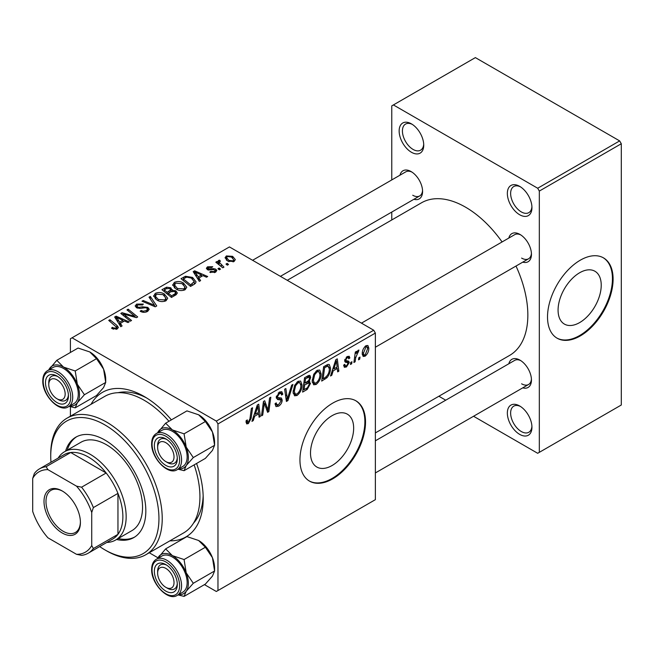 <?xml version="1.0" encoding="UTF-8"?>
<svg xmlns="http://www.w3.org/2000/svg" width="654" height="654" viewBox="0 0 654 654"><rect width="100%" height="100%" fill="white"/><g stroke="black" fill="none" stroke-linecap="round" stroke-linejoin="round"><path stroke-width="0.98" d="M519.644 434.354A17.388 10.039 60 0 1 507.349 413.058A17.388 10.039 60 0 1 519.644 405.954L519.644 405.954A17.388 10.039 60 0 1 531.947 427.25A17.388 10.039 60 0 1 519.644 434.354M520.494 406.477A15.075 8.698 -120 0 0 513.75 406.159A15.075 8.698 -120 0 0 511.444 418.233A15.075 8.698 -120 0 0 521.287 431.517A15.075 8.698 -120 0 0 528.824 432.261A15.075 8.698 -120 0 0 531.915 426.253M411.44 152.268A17.388 10.039 60 0 1 399.144 130.972A17.388 10.039 60 0 1 411.44 123.868L411.44 123.868A17.388 10.039 60 0 1 423.735 145.172A17.388 10.039 60 0 1 411.44 152.268M412.29 124.391A15.075 8.698 -120 0 0 405.537 124.072A15.075 8.698 -120 0 0 403.232 136.146A15.075 8.698 -120 0 0 413.075 149.431A15.075 8.698 -120 0 0 420.612 150.175A15.075 8.698 -120 0 0 423.702 144.166M519.644 214.741A17.388 10.039 60 0 1 507.349 193.445A17.388 10.039 60 0 1 519.644 186.341L519.644 186.341A17.388 10.039 60 0 1 531.947 207.645A17.388 10.039 60 0 1 519.644 214.741M520.494 186.864A15.075 8.698 -120 0 0 513.75 186.545A15.075 8.698 -120 0 0 511.444 198.62A15.075 8.698 -120 0 0 521.287 211.904A15.075 8.698 -120 0 0 528.824 212.648A15.075 8.698 -120 0 0 531.915 206.648M332.085 465.517A30.517 17.617 120 0 0 352.016 438.621A30.517 17.617 120 0 0 347.339 414.17A30.517 17.617 120 0 0 332.085 415.682A30.517 17.617 120 0 0 312.146 442.57A30.517 17.617 120 0 0 316.822 467.021A30.517 17.617 120 0 0 332.085 465.517M332.739 478.842A46.377 26.773 120 0 0 363.035 437.976A46.377 26.773 120 0 0 355.923 400.82A46.377 26.773 120 0 0 332.739 403.117A46.377 26.773 120 0 0 302.442 443.976A46.377 26.773 120 0 0 309.555 481.14A46.377 26.773 120 0 0 332.739 478.842M309.228 480.943A46.377 26.773 120 0 0 332.085 478.466A46.377 26.773 120 0 0 362.291 437.894A46.377 26.773 120 0 0 355.596 400.632M508.837 238.048A16.227 9.369 60 0 1 519.979 234.434L519.979 234.434A16.227 9.369 60 0 1 531.449 254.308A16.227 9.369 60 0 1 522.75 262.148M520.829 234.958A13.914 8.036 -120 0 0 514.657 234.688L361.458 323.141M399.97 175.198A16.227 9.369 60 0 1 411.113 171.577L411.113 171.577A16.227 9.369 60 0 1 422.582 191.458A16.227 9.369 60 0 1 413.884 199.29M411.963 172.108A13.914 8.036 -120 0 0 405.791 171.838L252.591 260.284M508.837 363.755A16.227 9.369 60 0 1 519.979 360.141L519.979 360.141A16.227 9.369 60 0 1 531.449 380.015A16.227 9.369 60 0 1 522.75 387.855M520.829 360.665A13.914 8.036 -120 0 0 514.657 360.395L375.363 440.821M91.053 404.286A83.475 48.192 60 0 1 144.191 396.488L144.191 396.488A83.475 48.192 60 0 1 171.397 419.868M146.7 398A76.518 44.178 -120 0 0 118.137 392.694M375.363 432.915L509.597 355.416A88.11 50.873 -120 0 0 515.998 266.039M502.092 241.947A88.11 50.873 -120 0 0 465.542 207.171A88.11 50.873 -120 0 0 421.487 202.805L287.261 280.304M579.657 322.577A30.517 17.617 120 0 0 599.587 295.69A30.517 17.617 120 0 0 594.911 271.238A30.517 17.617 120 0 0 579.657 272.751A30.517 17.617 120 0 0 559.718 299.638A30.517 17.617 120 0 0 564.402 324.09A30.517 17.617 120 0 0 579.657 322.577M580.311 335.911A46.377 26.773 120 0 0 610.607 295.044A46.377 26.773 120 0 0 603.495 257.88A46.377 26.773 120 0 0 580.311 260.178A46.377 26.773 120 0 0 550.014 301.044A46.377 26.773 120 0 0 557.126 338.208A46.377 26.773 120 0 0 580.311 335.911M556.799 338.012A46.377 26.773 120 0 0 579.657 335.527A46.377 26.773 120 0 0 609.863 294.962A46.377 26.773 120 0 0 603.168 257.701M373.728 330.229L375.363 333.066L217.97 423.939L216.327 421.094L373.728 330.229L229.448 246.926L70.411 338.747L70.411 352.465M70.411 406.714L70.411 416.206M217.97 423.939L217.97 590.537L216.327 591.486L204.449 584.627M157.957 557.788L149.243 552.753M333.197 370.834L331.791 375.265L330.499 376.009L335.829 359.684L337.284 358.842L338.854 371.186L337.66 371.873L337.276 368.48L333.197 370.834L332.346 370.344M308.255 381.078L310.527 383.416L307.225 389.441L302.63 392.098L304.568 377.726L309.097 375.331L309.955 375.461L310.683 377.423L309.097 381.568L309.865 381.707M248.34 423.612L246.632 423.882L246.092 420.784L247.294 419.917L247.555 422.132L248.414 422.026L249.983 418.625L251.357 408.448L252.567 407.753L251.144 418.282L248.34 423.612L245.994 422.263M263.93 406.355L262.695 415.151L261.494 415.846L263.456 401.466L264.715 400.738L267.993 410.091L269.595 397.918L270.805 397.223L268.859 411.595L267.6 412.322L264.298 403.003L263.93 406.355L262.867 405.75M275.056 403.771L276.552 404.63L278.686 404.548L281.016 400.984L280.705 400.003L277.598 399.537L276.25 397.419L279.462 392.048L281.833 391.697L282.806 394.248L281.612 395.073L281.04 393.389L279.422 393.626L277.443 396.651L277.885 397.575L281.408 398.016L282.209 400.166C281.997 402.774 280.795 404.769 278.612 406.142L276.004 406.608L275.056 403.706L276.25 402.856L276.797 404.875L275.056 403.87M292.935 384.446L287.923 400.591L286.403 401.466L284.645 389.228L285.847 388.533L287.351 399.03L291.651 385.181L292.935 384.446M302.034 384.92C302.058 389.114 300.39 392.645 297.03 395.507L294.57 395.793L293.09 392.048L294.66 385.271L298.069 381.307L300.636 381.053L302.034 384.92L300.717 384.16M375.363 333.066L375.363 499.664L217.97 590.537M368.807 348.108C368.881 351.296 367.638 354.002 365.087 356.209L363.166 356.43L362.251 354.01C362.136 350.716 363.395 347.936 366.027 345.688L367.883 345.484L368.807 348.108L367.368 347.274M254.651 416.189L253.237 420.612L251.945 421.364L257.275 405.03L258.739 404.188L260.308 416.533L259.107 417.227L258.722 413.835L254.651 416.189L253.793 415.699M321.114 373.9C321.13 378.102 319.471 381.625 316.111 384.487L313.642 384.773L312.171 381.029L313.74 374.26L317.149 370.295L319.716 370.041L321.114 373.9L319.798 373.148M326.951 377.742L321.711 381.086L323.648 366.714L327.973 364.384L329.289 364.531L330.499 368.177C330.572 371.521 329.387 374.709 326.951 377.742L325.806 377.08M347.838 362.643L345.255 362.177L344.666 360.763L347.168 356.577L349.195 356.25L349.882 357.934L348.688 358.793L348.239 357.648L347.111 357.812L345.852 359.863L345.974 360.575L348.68 361.139L349.285 362.545L346.465 366.959L344.364 367.303L343.62 365.161L344.813 364.303L345.32 365.888L346.522 365.725L348.091 363.338L344.666 360.804L347.658 362.537M344.756 359.872L346.097 360.706L344.748 359.929M351.942 361.736L351.664 363.788L350.479 364.474L350.724 362.439L351.942 361.736M359.994 357.084L359.716 359.144L358.523 359.831L358.776 357.795L359.994 357.084M355.727 357.591L355.122 361.793L353.912 362.496L355.318 352.04L356.528 351.345L356.226 353.512L358.163 350.225L358.972 350.111L355.727 357.591L354.656 356.97M223.954 267.134L222.744 267.829L215.812 262.197L217.014 261.502L218.436 262.671L218.003 261.347L218.501 260.472L219.613 260.178L220.439 261.208L219.147 262.14L223.954 267.134M220.504 269.129L219.311 269.816L217.921 268.729L219.139 268.017L220.504 269.129M193.944 284.465L190.543 286.427L181.011 278.678L185.483 276.266L192.562 277.435L196.061 281.841L195.513 283.239L193.944 284.465M172.681 285.316L174.356 282.348C177.577 281.065 180.602 281.285 183.431 283.01L186.791 287.245L185.098 289.747C181.967 290.989 179 290.793 176.188 289.15L172.64 284.809M153.608 296.327L155.276 293.36C158.497 292.076 161.522 292.297 164.35 294.022L167.71 298.265L166.018 300.758C162.895 302.009 159.928 301.805 157.115 300.17L153.559 295.821M147.591 311.394C145.057 312.71 142.58 312.645 140.152 311.206L141.207 310.437L143.201 311.23L146.333 310.576L147.485 309.154L146.741 308.116L145.425 307.715L140.365 308.386L136.506 307.715L135.157 305.966L136.67 304.102L143.349 304.085L142.523 304.993L137.969 304.903L136.956 306.105L137.626 306.988L139.098 307.323L142.351 306.824L147.82 307.372L149.235 309.277L147.591 311.394M112.447 328.766L111.507 328.104L112.553 327.327L113.444 327.965L116.06 328.055L116.616 327.294L108.719 320.411L109.929 319.716L116.919 325.39L118.39 327.458L117.319 328.872L112.447 328.766M216.327 421.094L72.046 337.799M122.077 325.954L120.786 326.706L114.638 316.994L116.093 316.16L129.14 321.874L127.947 322.569L124.432 320.983L120.352 323.338L122.077 325.954M131.536 320.493L130.326 321.188L120.81 313.429L122.069 312.702L135.092 316.43L126.95 309.89L128.159 309.187L137.7 316.937L136.441 317.664L123.41 313.961L131.536 320.493M156.756 305.933L155.235 306.808L142 301.2L143.21 300.505L154.548 305.312L149.014 297.153L150.297 296.409L156.756 305.933M176.065 294.782L171.462 297.439L161.93 289.689L166.647 287.188L170.825 287.776L172.043 290.302L175.795 290.817L177.365 293L176.065 294.782M172.272 289.567L172.043 291.21M200.623 280.607L199.331 281.351L193.183 271.647L194.647 270.805L207.694 276.528L206.492 277.214L202.977 275.628L198.906 277.983L200.623 280.607M209.779 272.228L210.67 271.369L214.463 271.582L215.256 270.617L213.776 269.661L207.375 269.636L206.362 268.287L207.506 266.824L212.754 266.718L211.708 267.494L208.487 267.461L208.389 268.843L213.735 268.663L215.853 269.195L216.809 270.552L215.452 272.219L209.779 272.228M207.931 269.906L207.931 268.197L208.389 270.037M228.548 264.478L227.363 265.172L225.973 264.077L227.191 263.374L228.548 264.478M234.075 261.469L227.911 261.183L225.041 257.75L226.366 255.935L232.636 256.343L235.334 259.613L234.075 261.469M619.657 140.904L621.3 143.749L539.321 191.074L537.686 188.238L619.657 140.904L475.376 57.609L391.762 105.883L391.762 179.932M391.762 212.068L391.762 219.965M539.321 191.074L539.321 452.339L537.686 453.287L473.553 416.263M445.726 400.199L438.883 396.242M539.321 452.339L621.3 405.006L621.3 143.749M537.686 188.238L393.406 104.934M521.614 258.093A13.914 8.036 -120 0 0 528.571 258.788A13.914 8.036 -120 0 0 531.424 253.311M412.748 195.244A13.914 8.036 -120 0 0 419.704 195.93A13.914 8.036 -120 0 0 422.558 190.453M521.614 383.808A13.914 8.036 -120 0 0 528.571 384.495A13.914 8.036 -120 0 0 531.424 379.018M196.568 463.465A83.475 48.192 60 0 1 203.214 498.716A83.475 48.192 60 0 1 169.893 540.833M193.47 523.184A76.518 44.178 -120 0 0 203.157 495.789M116.093 319.299L116.093 316.16M120.352 326.027L120.352 323.338M117.851 319.299L119.666 322.185L122.919 320.305L116.453 317.394L117.851 319.299L117.851 322.07M119.666 324.94L119.666 322.185M116.453 319.871L116.453 317.394M122.919 321.85L122.919 320.305M112.553 328.823L112.553 327.327M113.444 329.224L113.444 327.965M116.06 329.379L116.06 328.055M109.929 321.4L109.929 319.716M116.919 329.085L116.919 325.39M122.069 314.46L122.069 312.702M135.092 317.296L135.092 316.43M128.159 310.879L128.159 309.187M123.41 315.547L123.41 313.961M141.207 311.729L141.207 310.437M141.566 311.884L141.566 310.65M143.201 312.318L143.201 311.23M146.333 311.983L146.333 310.576M136.67 307.805L136.67 304.102M137.626 308.189L137.626 306.988M139.098 308.418L139.098 307.323M147.82 311.255L147.82 307.372M143.21 301.707L143.21 300.505M154.548 306.522L154.548 305.312M150.297 299.074L150.297 296.409M155.276 298.894L155.276 293.36M164.35 295.551L164.35 294.022M155.423 296.295L158.358 299.507L164.759 299.933L165.912 298.175L163.034 294.635L156.584 294.161L155.423 296.295L155.423 299.017L155.423 296.295M158.358 300.783L158.358 299.507M164.759 301.298L164.759 299.933M166.647 288.528L166.647 287.188M170.825 291.782L170.825 287.776M175.795 294.938L175.795 290.817M164.252 289.902L167.228 292.313L170.629 289.804L170.629 291.897L170.629 289.804L169.68 288.496L166.296 288.725L164.252 289.902L164.252 291.578M167.228 293.998L167.228 292.313M168.34 293.221L171.561 295.837L174.912 293.834L175.542 292.779L174.569 291.488L170.866 291.758L168.34 293.221L168.34 294.897M171.561 297.382L171.561 295.837M174.912 295.453L174.912 293.834M174.356 287.883L174.356 282.348M183.431 284.539L183.431 283.01M174.479 287.981L174.479 284.931L177.438 288.496L183.839 288.921L184.992 287.155L182.114 283.623L175.656 283.141L174.504 285.283L174.504 288.005M177.438 289.763L177.438 288.496M183.839 290.278L183.839 288.921M194.647 273.952L194.647 270.805M198.906 280.672L198.906 277.983M196.396 273.952L198.219 276.83L201.473 274.958L195.006 272.048L196.396 273.952L196.396 276.716M198.219 279.593L198.219 276.83M195.006 274.517L195.006 272.048M201.473 276.503L201.473 274.958M185.483 277.656L185.483 276.266M192.562 278.931L192.562 277.435M183.333 278.89L190.641 284.825L194.254 281.588L191.295 278.081L186.766 277.124L183.333 278.89L183.333 280.566M190.641 286.37L190.641 284.825M192.17 285.487L192.17 283.934M210.67 272.653L210.67 271.369M214.463 272.677L214.463 271.582M207.506 269.71L207.506 266.824M209.182 270.167L209.182 269.162M213.735 269.661L213.735 268.663M215.853 271.966L215.853 269.195M219.139 269.685L219.139 268.017M227.191 265.034L227.191 263.374M217.014 263.186L217.014 261.502M218.436 264.339L218.436 262.671M218.501 264.388L218.501 260.472M219.613 261.379L219.613 260.178M226.366 260.096L226.366 255.935M232.636 257.905L232.636 256.343M227.355 256.564L226.611 257.692L228.974 260.423L233.037 260.856L233.723 259.785L231.442 257.03L227.355 256.564M228.974 261.69L228.974 260.423M233.037 261.902L233.037 260.856M362.275 354.582L365.087 356.209M365.978 346.922L363.444 353.176L364.065 355.089L365.096 354.999L367.613 348.795L366.984 346.841L365.063 346.399M362.341 352.531L363.444 353.176M293.18 393.275L297.03 395.507M295.6 385.754L294.284 391.427L295.306 394.051L297.12 393.904C299.671 391.542 300.914 388.721 300.84 385.459L299.826 382.729L298.028 382.876L295.6 385.754L294.692 385.222M293.139 390.765L294.284 391.427M296.867 382.206L298.028 382.876M286.125 399.553L287.923 400.591M285.929 398.204L287.351 399.03M275.064 404.09L278.612 406.142M279.487 392.032L282.814 393.953M279.233 392.187L282.806 394.248M278.244 392.948L279.422 393.626M276.413 396.054L277.443 396.651M276.29 396.749L282.209 400.166M261.665 414.554L262.695 415.151M266.399 409.167L267.993 410.091M266.889 410.459L268.859 411.595M263.317 402.439L264.298 403.003M246.305 420.628L247.187 421.135M250.114 417.685L251.144 418.282M252.354 420.105L253.237 420.612M258.943 415.748L260.308 416.533M257.382 413.058L258.722 413.835M256.891 409.412L255.305 414.26L258.559 412.38L257.839 406.159L256.891 409.412L256.008 408.905M254.431 413.753L255.305 414.26M257.055 405.701L257.839 406.159M305.884 388.672L307.225 389.441M307.895 375.813L310.683 377.423M307.511 381.674L310.527 383.416M305.549 378.707L304.944 383.187L308.827 380.399L309.489 378.167L309.064 377.088L305.549 378.707L304.519 378.11M303.914 382.59L304.944 383.187M306.252 376.753L307.593 377.53M304.723 384.871L304.061 389.719L307.478 387.683L309.334 384.07L308.941 382.942L304.723 384.871L303.685 384.274M303.031 389.122L304.061 389.719M305.909 382.631L307.249 383.408M312.252 382.263L316.111 384.487M314.68 374.734L313.364 380.407L314.378 383.04L316.193 382.892C318.751 380.522 319.994 377.71 319.92 374.448L318.907 371.709L317.108 371.864L314.68 374.734L313.765 374.211M312.22 379.753L313.364 380.407M315.939 371.186L317.108 371.864M330.908 374.758L331.791 375.265M337.489 370.393L338.854 371.186M335.935 367.712L337.276 368.48M335.437 364.065L333.851 368.913L337.104 367.033L336.393 360.804L335.437 364.065L334.562 363.559M332.976 368.406L333.851 368.913M335.608 360.354L336.393 360.804M323.763 378.347L325.103 379.124M329.199 367.425L330.499 368.177M324.629 367.695L323.141 378.707L324.678 377.824C327.834 375.658 329.379 372.641 329.314 368.782L327.867 366.044L324.629 367.695L323.599 367.098M322.111 378.11L323.141 378.707M326.338 365.161L328.488 366.166L326.542 365.038M347.348 356.471L349.882 357.934M346.211 357.297L347.111 357.812M344.92 359.324L345.852 359.863M346.121 360.722L349.285 362.545M343.62 365.316L346.465 366.959M350.634 363.191L351.664 363.788M358.678 358.539L359.716 359.144M354.084 361.196L355.122 361.793M355.204 352.915L356.226 353.512M357.28 351.19L358.498 351.893M357.109 351.476L357.893 351.934M116.575 539.485A57.969 33.468 -120 0 0 133.825 537.563A57.969 33.468 -120 0 0 142.711 491.113A57.969 33.468 -120 0 0 104.844 440.028A57.969 33.468 -120 0 0 75.856 437.158A57.969 33.468 -120 0 0 65.572 451.129M76.69 436.709A57.969 33.468 -120 0 0 67.207 450.189M99.678 546.572A76.518 44.178 -120 0 0 104.836 549.834A76.518 44.178 -120 0 0 158.947 518.597A76.518 44.178 -120 0 0 104.844 424.887A76.518 44.178 -120 0 0 50.734 456.124A76.518 44.178 -120 0 0 50.979 462.231M106.479 550.782L104.836 549.834A76.518 44.178 -120 0 0 104.844 549.834L106.479 550.782A78.832 45.518 60 0 0 145.899 554.69L183.611 532.92A78.832 45.518 -120 0 0 194.132 464.88M50.734 456.124L50.734 454.228A78.832 45.518 60 0 1 67.06 418.143A78.832 45.518 60 0 1 106.479 422.043A78.832 45.518 60 0 1 157.982 491.514A78.832 45.518 60 0 1 145.899 554.69M168.953 421.274A78.832 45.518 -120 0 0 144.191 400.273A78.832 45.518 -120 0 0 104.771 396.373L67.06 418.143M58.132 458.102A51.012 29.455 60 0 1 64.582 451.701L80.973 442.235A51.012 29.455 60 0 1 106.479 444.761A51.012 29.455 60 0 1 139.801 489.715A51.012 29.455 60 0 1 131.985 530.59L115.586 540.057A51.012 29.455 60 0 1 106.831 542.436M118.219 538.536A57.969 33.468 -120 0 0 134.634 537.065M167.473 588.265L165.83 587.325A11.592 6.695 -120 0 0 174.029 582.591A11.592 6.695 -120 0 0 165.83 568.391A11.592 6.695 -120 0 0 157.63 573.125A11.592 6.695 -120 0 0 165.83 587.325L167.473 588.265A13.914 8.036 60 0 0 174.43 588.96A13.914 8.036 -120 0 0 177.275 583.482A13.914 8.036 60 0 1 174.43 588.96L174.43 588.96A13.914 8.036 -120 0 1 166.615 587.733M157.63 571.228A13.914 8.036 60 0 1 160.516 564.86A13.914 8.036 60 0 1 166.68 565.13A13.914 8.036 -120 0 0 160.516 564.86A13.914 8.036 -120 0 0 157.63 571.228L157.63 573.125M157.655 432.768A22.571 13.031 60 0 1 158.57 431.166A22.571 13.031 60 0 1 172.386 429.931A22.571 13.031 -120 0 1 186.21 447.123A22.571 13.031 60 0 1 188.352 457.571A22.571 13.031 60 0 1 186.21 465.558L193.29 457.571L186.21 447.123L184.076 433.823L172.386 429.931L165.642 423.187L157.5 432.866M177.308 458.773A16.227 9.369 60 0 1 165.83 465.403A16.227 9.369 60 0 1 154.352 445.521A16.227 9.369 60 0 1 165.83 438.891A16.227 9.369 60 0 1 177.308 458.773M166.615 462.018A13.914 8.036 -120 0 0 174.43 463.245A13.914 8.036 -120 0 0 177.275 457.775A13.914 8.036 60 0 1 174.43 463.245A13.914 8.036 60 0 1 167.473 462.558L165.83 461.61A11.592 6.695 -120 0 0 174.029 456.876A11.592 6.695 -120 0 0 165.83 442.684A11.592 6.695 -120 0 0 157.63 447.418A11.592 6.695 -120 0 0 165.83 461.61L167.473 462.558M187.142 456.876A20.871 12.05 -120 0 0 178.035 435.883A20.871 12.05 -120 0 0 161.955 430.291L156.38 433.504A20.871 12.05 60 0 1 172.46 439.096A20.871 12.05 60 0 1 181.575 460.097A20.871 12.05 60 0 1 177.25 469.654L182.826 466.433A20.871 12.05 -120 0 0 187.142 456.876M165.642 423.187L186.938 410.892L198.62 414.783L205.364 421.528L212.444 431.983L214.586 445.284L193.29 457.571M205.364 421.528L184.076 433.823M198.62 414.783A22.571 13.031 60 0 1 212.444 431.983A22.571 13.031 60 0 1 214.586 442.431L214.586 445.284L212.444 450.41L205.364 458.389L184.076 470.684L186.21 465.558A22.571 13.031 60 0 1 178.526 468.918M178.035 469.196L184.076 470.684M166.68 439.423A13.914 8.036 -120 0 0 160.516 439.153A13.914 8.036 -120 0 0 157.63 445.521A13.914 8.036 60 0 1 160.516 439.153A13.914 8.036 60 0 1 166.68 439.423M165.642 548.894L186.938 536.599L198.62 540.498L205.364 547.243L212.444 557.69A22.571 13.031 60 0 1 214.586 568.138L214.586 570.991L212.444 576.117L205.364 584.096L184.076 596.391L186.21 591.265L193.29 583.286L186.21 572.83L184.076 559.538L172.386 555.638L165.642 548.894L157.5 558.573M154.352 571.228A16.227 9.369 60 0 1 165.83 564.606A16.227 9.369 60 0 1 177.308 584.48A16.227 9.369 60 0 1 165.83 591.11A16.227 9.369 60 0 1 154.352 571.228M177.25 595.361L182.826 592.14A20.871 12.05 -120 0 0 187.142 582.591A20.871 12.05 -120 0 0 178.035 561.59A20.871 12.05 -120 0 0 161.955 555.998L156.38 559.219A20.871 12.05 60 0 1 172.46 564.803A20.871 12.05 60 0 1 181.575 585.804A20.871 12.05 60 0 1 177.25 595.361C168.168 601.59 151.066 583.572 151.654 569.34C151.703 564.516 153.273 561.14 156.38 559.219M205.364 547.243L184.076 559.538M198.62 540.498A22.571 13.031 60 0 1 212.444 557.69L214.586 570.991L193.29 583.286M178.035 594.903L184.076 596.391M157.655 558.475A22.571 13.031 60 0 1 158.57 556.873A22.571 13.031 60 0 1 172.386 555.638A22.571 13.031 60 0 1 186.21 572.83A22.571 13.031 60 0 1 186.21 591.265A22.571 13.031 60 0 1 178.526 594.625M58.607 399.708L56.963 398.76A11.592 6.695 -120 0 0 65.163 394.027A11.592 6.695 -120 0 0 56.963 379.827A11.592 6.695 -120 0 0 48.764 384.56A11.592 6.695 -120 0 0 56.963 398.76L58.607 399.708A13.914 8.036 60 0 0 65.564 400.395A13.914 8.036 -120 0 0 68.408 394.918A13.914 8.036 60 0 1 65.564 400.395A13.914 8.036 -120 0 1 57.748 399.169M48.764 382.664A13.914 8.036 60 0 1 51.65 376.295A13.914 8.036 60 0 1 57.814 376.565A13.914 8.036 -120 0 0 51.65 376.295A13.914 8.036 -120 0 0 48.764 382.664L48.764 384.56M48.788 369.919A22.571 13.031 60 0 1 49.704 368.316A22.571 13.031 60 0 1 63.52 367.082A22.571 13.031 -120 0 1 77.344 384.274A22.571 13.031 60 0 1 79.486 394.722A22.571 13.031 60 0 1 77.344 402.701L84.423 394.722L77.344 384.274L75.21 370.973L63.52 367.082L56.775 360.329L48.633 370.009M68.441 395.923A16.227 9.369 60 0 1 56.963 402.545A16.227 9.369 60 0 1 45.486 382.664A16.227 9.369 60 0 1 56.963 376.042A16.227 9.369 60 0 1 68.441 395.923M78.276 394.027A20.871 12.05 -120 0 0 69.169 373.025A20.871 12.05 -120 0 0 53.088 367.434L47.513 370.654A20.871 12.05 60 0 1 63.593 376.246A20.871 12.05 60 0 1 72.708 397.248A20.871 12.05 60 0 1 68.384 406.796L73.959 403.575A20.871 12.05 -120 0 0 78.276 394.027M56.775 360.329L78.071 348.042L89.753 351.934L96.506 358.678L103.577 369.126L105.719 382.427L84.423 394.722M96.506 358.678L75.21 370.973M89.753 351.934A22.571 13.031 60 0 1 103.577 369.126A22.571 13.031 60 0 1 105.719 379.573L105.719 382.427L103.577 387.552L96.506 395.539L75.21 407.826L77.344 402.701A22.571 13.031 60 0 1 69.659 406.06M69.169 406.347L75.21 407.826M44.014 501.463A25.735 14.862 60 0 1 62.212 490.958A25.735 14.862 60 0 1 80.409 522.481A25.735 14.862 60 0 1 62.212 532.985A25.735 14.862 60 0 1 44.014 501.463M62.71 491.252A24.345 14.053 -120 0 0 51.02 490.32A24.345 14.053 -120 0 0 45.984 501.463A24.345 14.053 -120 0 0 56.604 525.963A24.345 14.053 -120 0 0 75.365 532.487A24.345 14.053 -120 0 0 80.401 521.9M64.582 451.701A51.012 29.455 60 0 1 103.888 465.37A51.012 29.455 60 0 1 126.157 516.701A51.012 29.455 60 0 1 115.586 540.057M91.724 545.518L93.367 548.543A48.69 28.114 60 0 1 88.2 553.194L112.79 538.994A48.69 28.114 -120 0 0 117.957 534.343A48.69 28.114 -120 0 0 122.878 516.701A48.69 28.114 -120 0 0 117.957 493.386A48.69 28.114 -120 0 0 106.177 472.989L70.714 452.511A48.69 28.114 -120 0 0 64.1 454.661L39.502 468.853A48.69 28.114 60 0 1 46.115 466.711L47.922 469.646A46.377 26.773 -120 0 0 32.7 478.426L32.7 511.436A46.377 26.773 -120 0 0 47.922 537.801L76.502 554.306A46.377 26.773 -120 0 0 91.724 545.518L91.724 512.507A46.377 26.773 -120 0 0 76.502 486.143L47.922 469.646M76.502 486.143L81.587 487.189L106.177 472.989A48.69 28.114 -120 0 0 70.714 452.511L46.115 466.711M93.367 548.543L117.957 534.343L117.957 493.386L93.367 507.586L91.724 512.507M32.7 478.426L34.343 473.512A48.69 28.114 60 0 1 39.502 468.853M88.2 553.194A48.69 28.114 60 0 1 81.587 555.344L76.502 554.306M81.587 487.189A48.69 28.114 60 0 1 93.367 507.586M127.955 315.367L127.955 314.304M132.231 316.528L132.231 315.49M125.756 317.468L125.756 315.743M142.351 308.091L142.351 306.824M151.148 305.075L151.148 303.808M164.865 289.55L164.865 287.997M169.165 292.747L169.165 291.193M173.792 296.099L173.792 294.545M183.864 278.579L183.864 277.026M210.907 270.02L210.907 269.031M221.224 266.595L221.224 264.862M285.463 394.926L286.951 395.793M276.299 398.09L279.037 399.668M264.51 403.812L266.276 404.834M265.467 406.747L267.38 407.851M325.022 365.921L326.362 366.69M344.699 361.237L346.702 362.398M179.605 460.097A19.473 11.249 -120 0 0 165.83 436.243A19.473 11.249 -120 0 0 152.063 444.197A19.473 11.249 -120 0 0 165.83 468.051A19.473 11.249 -120 0 0 179.605 460.097M152.063 569.904A19.473 11.249 -120 0 0 165.83 593.758A19.473 11.249 -120 0 0 179.605 585.804A19.473 11.249 -120 0 0 165.83 561.949A19.473 11.249 -120 0 0 152.063 569.904M70.738 397.248A19.473 11.249 -120 0 0 56.963 373.393A19.473 11.249 -120 0 0 43.197 381.339A19.473 11.249 -120 0 0 56.963 405.194A19.473 11.249 -120 0 0 70.738 397.248M116.616 327.294L116.616 329.207M147.485 309.154L147.485 311.451M136.956 306.105L136.956 307.944M165.912 298.175L165.912 300.815M175.542 292.779L175.542 295.085M184.992 287.155L184.992 289.796M194.254 281.588L194.254 284.269M215.256 270.617L215.256 272.326M219.147 262.14L219.147 264.911M226.611 257.692L226.611 260.3M233.723 259.785L233.723 261.649M366.984 346.841L365.537 346.007M364.065 355.089L362.251 354.043M299.826 382.729L297.733 381.519M295.306 394.051L293.123 392.792M281.04 393.389L279.103 392.277M247.555 422.132L246.035 421.25M309.064 377.088L307.372 376.107M308.941 382.942L307.151 381.911M318.907 371.709L316.814 370.499M314.378 383.04L312.195 381.772M345.32 365.888L343.816 365.022M348.239 357.648L346.792 356.814M375.363 472.948L528.571 384.495M156.38 433.504C153.273 435.433 151.703 438.801 151.654 443.625C151.066 457.865 168.168 475.883 177.25 469.654M157.63 447.418L157.63 445.521M528.571 258.788L375.363 347.233M280.411 276.348L419.704 195.93M47.513 370.654C44.407 372.576 42.837 375.952 42.788 380.775C42.199 395.008 59.301 413.026 68.384 406.796"/></g></svg>
